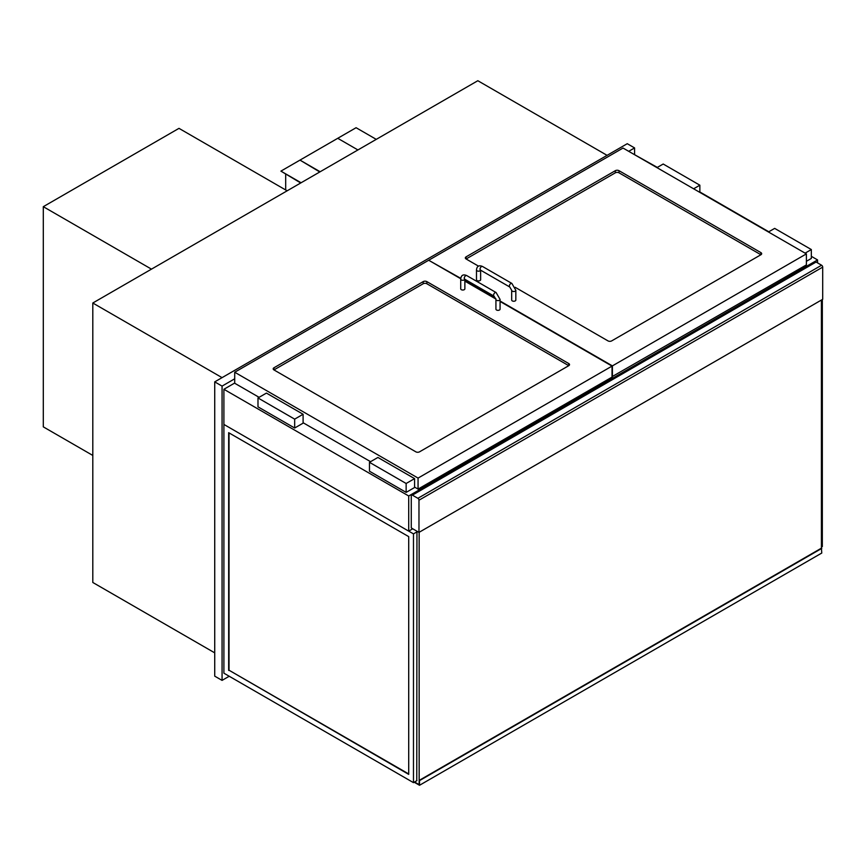 <?xml version="1.0" encoding="UTF-8"?>
<svg xmlns="http://www.w3.org/2000/svg" width="866" height="866" viewBox="0 0 866 866"><rect width="100%" height="100%" fill="white"/><g stroke="black" fill="none" stroke-linecap="round" stroke-linejoin="round"><path stroke-width="1.3" d="M817.569 262.896L817.569 259.93L811.334 256.325M768.792 231.774L699.858 191.971M657.326 167.409L632.386 153.444M412.736 528.79L408.709 531.129L408.709 495.98L817.569 259.93M408.709 531.129L223.893 424.427L223.893 389.278L408.709 495.98M223.893 389.278L234.708 383.032M634.583 154.289L634.583 147.934L627.255 143.702L214.725 381.874L214.725 676.151L222.064 680.384L229.209 676.249M214.725 381.874L222.064 386.106L222.064 680.384M634.583 147.934L628.716 151.323M234.708 378.799L222.064 386.106M607.088 155.35L477.826 80.722L92.803 303.013L222.064 377.641M214.725 652.856L92.803 582.472L92.803 303.013M418.971 532.395L411.274 527.946L411.274 495.774A1.559 0.898 60 0 1 411.599 495.06A1.559 0.898 60 0 1 412.378 495.135L417.877 498.307A1.559 0.898 60 0 1 418.971 500.212L418.971 532.395L822.7 299.3L822.7 267.129A1.559 0.898 -120 0 0 821.596 265.223L417.877 498.307M412.378 495.135L816.097 262.041A1.559 0.898 -120 0 0 815.317 261.965L411.599 495.06M816.097 262.041L821.596 265.223M478.584 266.187L466.092 258.977A2.598 1.494 180 0 1 465.334 257.916A2.598 1.494 180 0 1 466.092 256.856L615.336 170.689A2.598 1.494 180 0 1 619.006 170.689L760.911 252.623A2.598 1.494 180 0 1 761.669 253.684A2.598 1.494 180 0 1 760.911 254.745L611.667 340.901A2.598 1.494 180 0 1 608.008 340.901L515.173 287.306M429.06 260.46L460.766 278.343M612.035 376.688L806.387 264.899L806.387 253.89L623.033 148.043L429.06 260.038M612.403 376.894L612.403 365.885L806.387 253.89M464.869 280.703L495.774 298.554M500.072 301.032L612.403 365.885M426.862 281.623A2.598 1.494 0 0 0 423.193 281.623L273.948 367.79A2.598 1.494 0 0 0 273.191 368.851A2.598 1.494 0 0 0 273.948 369.912L415.853 451.835A2.598 1.494 0 0 0 419.523 451.835L568.767 365.679A2.598 1.494 0 0 0 569.525 364.618A2.598 1.494 0 0 0 568.767 363.558L426.862 281.623L426.862 283.745L568.767 365.679L568.767 363.558M259.096 397.321L234.708 383.248L234.708 372.239L428.692 260.244L460.734 278.744M500.072 301.455L612.035 366.101L612.035 377.111L418.061 489.095L414.576 487.093M370.572 461.686L303.1 422.727M418.061 489.095L418.061 478.086L234.708 372.239M612.035 366.101L418.061 478.086M464.869 281.136L495.893 299.041M806.387 261.305L811.334 258.447L811.334 249.549L774.659 228.386L768.434 231.98M805.099 253.153L811.334 249.549M699.858 192.393L699.858 185.194L663.194 164.02L656.958 167.625M693.623 188.799L699.858 185.194M414.576 478.617L414.576 487.515L406.143 492.386L369.468 471.212L369.468 462.314L377.901 457.454L414.576 478.617L406.143 483.488L369.468 462.314M406.143 492.386L406.143 483.488M266.436 393.088L303.1 414.262L294.667 419.133L257.992 397.959L266.436 393.088M257.992 397.959L257.992 406.847L294.667 428.02L303.1 423.149L303.1 414.262M294.667 428.02L294.667 419.133M760.911 252.623L760.911 254.745L619.006 172.81A2.598 1.494 0 0 0 615.336 172.81L466.092 258.977L466.092 256.856M273.948 367.79L273.948 369.912L423.193 283.745A2.598 1.494 180 0 1 426.862 283.745M476.484 269.986A2.078 1.202 180 0 0 477.772 271.09A2.078 1.202 180 0 0 480.024 270.831A2.078 1.202 180 0 0 480.608 270.17L480.641 279.718A2.078 1.202 180 0 1 478.562 280.92A2.078 1.202 180 0 1 476.484 279.718L476.484 269.986C476.917 266.089 478.93 264.931 482.535 266.49A2.078 1.202 -60 0 0 480.457 267.691A2.078 1.202 -60 0 0 480.457 270.084L480.457 269.878M515.833 290.305L515.833 300.047A2.078 1.202 180 0 1 513.765 301.249A2.078 1.202 180 0 1 511.687 300.047L511.687 290.305A2.078 1.202 0 0 0 513.765 291.506A2.078 1.202 0 0 0 515.833 290.305L511.871 283.431L482.535 266.49M464.836 279.274A2.078 1.202 0 0 1 464.263 279.935A2.078 1.202 0 0 1 461.329 279.935A2.078 1.202 0 0 1 460.723 279.09L460.723 288.822A2.078 1.202 0 0 0 461.329 289.677A2.078 1.202 0 0 0 463.591 289.937A2.078 1.202 0 0 0 464.869 288.822L464.869 279.296M496.532 309.996A2.078 1.202 0 0 0 498.794 310.255A2.078 1.202 0 0 0 500.072 309.151L500.072 299.409A2.078 1.202 180 0 1 498.794 300.513A2.078 1.202 180 0 1 496.532 300.253A2.078 1.202 180 0 1 495.926 299.409L495.926 309.151A2.078 1.202 0 0 0 496.532 309.996M822.332 299.517L822.332 546.587L821.412 547.117M408.709 773.955L229.025 670.219L229.025 432.892M228.667 670.436L228.667 432.686L408.709 536.628L408.709 774.377L229.025 670.219M413.472 533.878L223.893 424.427L223.893 673.185L413.472 782.637L413.472 533.878L416.957 531.865M413.472 782.637L416.957 780.623M416.957 531.226L416.773 780.731M419.155 532.287L419.155 784.65L414.576 781.998L419.155 784.65L419.523 780.623L419.523 785.278L414.208 782.215M821.412 300.047L821.412 548.167L419.155 780.418M821.412 548.167L821.78 553.038L419.523 785.278M821.78 548.384L419.523 780.623M287.144 190.801L178.981 128.352L43.3 206.682L151.474 269.142M92.803 455.44L43.3 426.862L43.3 206.682M285.683 189.957L285.683 174.293M376.255 139.361L356.088 127.713L337.751 138.3L280.92 171.122L301.087 182.758M280.92 171.122L300.719 182.975M357.918 149.948L337.751 138.3M320.149 171.749L299.982 160.113L319.781 171.966M418.971 500.212L822.7 267.129M619.006 172.81L619.006 170.689M615.336 172.81L615.336 170.689M423.193 283.745L423.193 281.623M480.457 270.084L509.793 287.025A2.078 1.202 -60 0 1 509.793 284.633A2.078 1.202 -60 0 1 511.871 283.431M460.723 279.09C461.145 275.193 463.169 274.035 466.763 275.594A2.078 1.202 120 0 0 465.161 276.157A2.078 1.202 120 0 0 464.263 278.235A2.078 1.202 120 0 0 464.685 279.188L464.685 278.982M466.763 275.594L496.099 292.535A2.078 1.202 120 0 0 494.497 293.087A2.078 1.202 120 0 0 493.598 295.176A2.078 1.202 120 0 0 494.021 296.129L495.926 299.409M509.793 287.025L511.687 290.305M464.685 279.188L494.021 296.129M496.099 292.535L500.072 299.409"/></g></svg>
